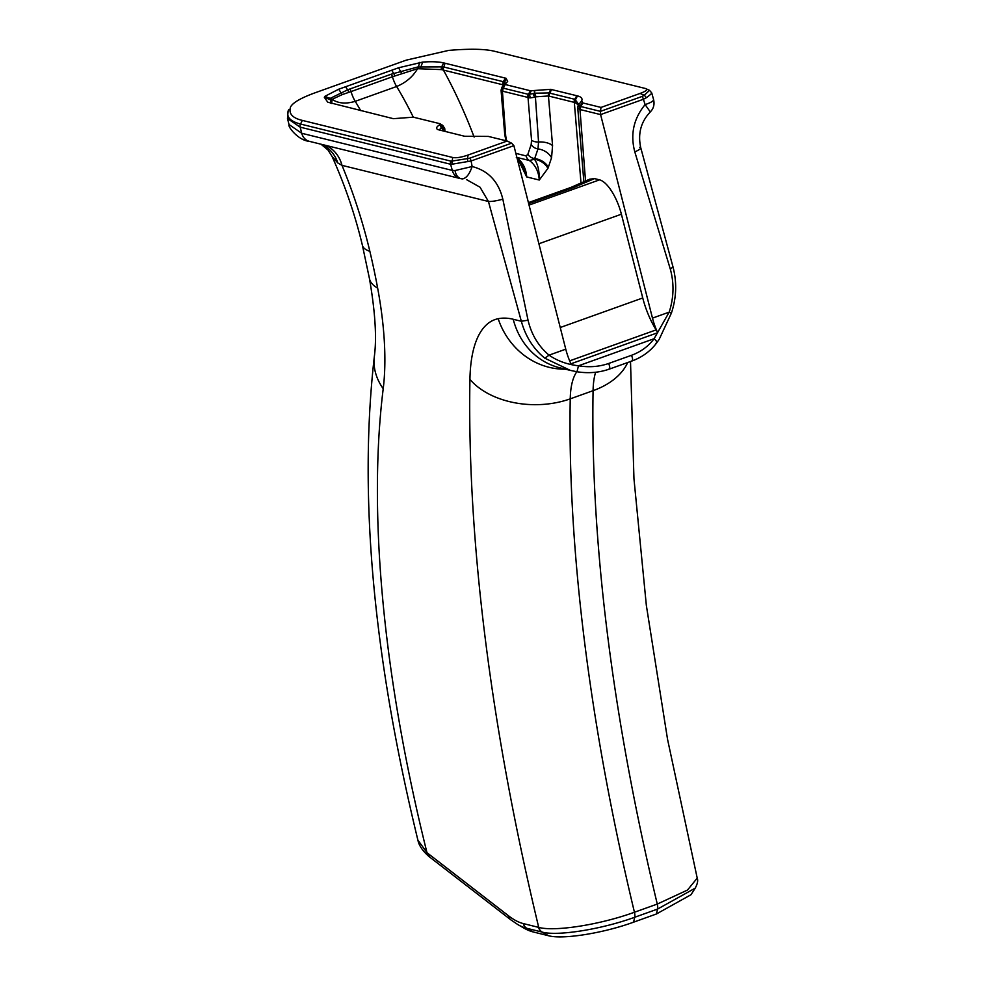 <?xml version="1.0" encoding="UTF-8"?>
<svg xmlns="http://www.w3.org/2000/svg" width="985" height="985" viewBox="0 0 985 985"><rect width="100%" height="100%" fill="white"/><g stroke="black" fill="none" stroke-linecap="round" stroke-linejoin="round"><path stroke-width="1.48" d="M429.682 857.061A8.188 6.501 -51.8 0 1 429.583 856.987L428.967 856.494C422.565 850.868 418.884 845.413 417.923 840.168L426.973 852.678A8.188 6.439 129 0 0 428.967 856.507A8.188 6.439 129 0 0 429.263 856.716M326.023 145.448A32.751 29.415 -76.1 0 1 341.992 165.357A221.046 83.466 70.3 0 1 369.855 251.323A335.848 126.806 70.3 0 1 377.649 288.088A237.422 89.647 70.3 0 1 383.214 388.718A831.512 313.969 -109.7 0 0 426.973 852.678L508.703 915.927A111.231 41.998 -109.7 0 0 523.306 923.585L538.721 927.39C554.666 931.896 600.518 924.632 634.438 912.245A8.188 3.09 70.3 0 1 634.722 917.257C601.958 929.224 557.67 936.353 542.206 932.105L548.497 935.725L533.23 931.958A122.805 46.369 70.3 0 1 523.675 927.956L517.679 924.484A117.018 44.177 70.3 0 0 526.79 928.301L533.23 931.958M630.511 361.52L633.958 478.735L646.345 605.381L667.534 739.242L697.22 878.103L687.493 890.058L657.278 904.07A8.188 3.09 70.3 0 1 657.561 909.081L656.392 913.994L633.564 922.182C603.399 933.189 562.891 939.665 548.583 935.75L548.497 935.725M653.511 99.46C653.831 100.901 651.036 102.612 645.113 104.595L650.285 111.921C653.584 108.596 654.693 104.508 653.609 99.67L651.75 92.959L649.534 90.337L645.372 88.478L495.049 51.405C485.506 48.93 470.042 48.597 448.655 50.407L406.349 60.11L314.781 92.898C300.733 98.044 292.656 102.76 290.526 107.033C288.47 113.62 292.41 118.077 302.346 120.404L452.669 157.477C456.203 158.179 461.349 157.354 468.121 155.014L467.407 158.61L469.882 158.117A4.088 1.551 70.3 0 1 471.089 160.974L452.349 164.15A4.088 3.349 -108.1 0 1 452.226 161.035L467.407 158.61A4.088 0.862 86.3 0 1 467.752 161.7M452.349 164.15L450.576 164.236A4.088 3.681 -76.1 0 1 450.921 161.134L452.226 161.035L452.669 157.477M461.596 178.814A12.276 8.594 -80 0 1 461.473 178.79A12.276 8.594 -80 0 1 455.045 170.54L472.135 166.527C469.439 174.394 466.127 178.507 462.199 178.876M460.389 178.58A12.276 11.032 -76.1 0 1 460.106 178.507A12.276 11.032 -76.1 0 1 452.324 170.417L455.045 170.54M289.024 124.553L301.73 133.283A12.276 11.032 -76.1 0 0 309.499 141.372L460.094 178.507A12.276 11.032 -76.1 0 1 460.094 178.507L462.925 178.95M609.124 369.178L609.161 369.166C598.979 372.675 588.254 373.537 576.988 371.751L578.49 365.792C589.104 367.528 599.163 366.765 608.656 363.477L631.496 355.302C640.903 351.817 648.438 346.289 654.102 338.717C656.847 341.007 657.377 342.62 655.702 343.543L656.539 343.088C650.334 351.263 642.158 357.223 632.001 360.99L631.607 361.002C632.924 360.584 632.899 358.688 631.496 355.302M576.964 371.739L570.401 370.409L544.816 358.195L549.051 355.154C557.325 360.904 567.138 364.45 578.49 365.792L654.102 338.717L669.184 312.134L652.476 318.118A32.751 12.362 -109.7 0 0 657.672 332.745A11.869 4.482 70.3 0 0 656.145 329.889A46.443 17.533 70.3 0 1 642.749 297.962L621.4 214.213A32.751 12.362 70.3 0 0 599.545 179.849L594.521 178.605L589.621 179.196L571.005 187.384A32.751 12.362 -109.7 0 1 574.169 187.285L594.521 178.605M544.816 358.195C533.402 348.862 525.584 336.562 521.336 321.27L488.437 201.469C491.835 201.617 496.637 200.854 502.83 199.179L528.034 320.199C531.444 334.555 538.45 346.215 549.051 355.154L565.759 349.17A32.751 12.362 -109.7 0 0 570.955 363.797L657.672 332.745M321.898 144.426A32.751 30.954 -72.6 0 1 337.793 162.944L341.992 165.357L488.437 201.469L480.04 187.212L466.496 179.602M468.121 155.014L507.176 141.027L511.621 143.17L513.887 145.645L565.759 349.17M342.189 94.622L332.093 99.325A4.088 3.866 -145.8 0 0 330.455 98.254L347.594 89.857A4.088 1.588 69.1 0 1 348.764 92.368L342.189 94.622L340.921 92.565M507.176 141.027L488.314 136.41L464.698 136.275L438.066 129.663C435.678 128.653 436.22 127.016 439.667 124.763L439.79 123.654L413.331 117.178L393.335 118.68L327.734 102.181L324.324 97.293L324.791 96.382L338.692 89.216L345.612 86.742L347.594 89.857L349.909 88.995A4.088 1.551 70.3 0 1 351.042 91.58L348.764 92.368M360.67 110.615A176.019 66.463 70.3 0 0 355.228 101.332L396.623 86.508A16.376 6.181 -109.7 0 1 392.436 76.756L417.554 68.716A4.088 1.995 -96.8 0 1 417.812 66.98L391.304 74.171A4.088 1.551 70.3 0 1 392.436 76.756L351.042 91.58A16.376 6.181 -109.7 0 0 355.228 101.332C345.907 104.139 338.187 103.462 332.093 99.325L331.625 103.462M330.566 103.191L330.455 98.254M444.715 128.493L443.484 129.897A4.088 3.558 -96.7 0 0 442.413 126.068L442.684 125.378L444.74 128.579L442.77 125.415L440.11 123.79M439.409 130.032L442.684 125.378M439.667 124.763L442.967 130.069L442.142 130.709M439.79 123.654L441.834 126.511A4.088 3.374 58.6 0 1 443.176 129.958L442.967 130.069M443.582 131.067L443.176 129.958M438.066 129.663L437.451 129.367M288.876 109.507L288.42 110.382C285.982 116.759 290.021 121.315 300.524 124.048L450.921 161.134M288.063 111.133A4.088 3.94 21.5 0 1 288.113 110.985L288.42 110.382A4.088 3.94 21.5 0 0 288.113 110.985L287.485 118.508L289.048 124.639C287.398 126.215 298.184 140.596 309.512 141.36M337.793 162.944L332.093 156.504L328.03 150.052L321.024 144.216M656.392 913.994L690.978 894.737L695.225 888.138L657.561 909.081L634.722 917.257L633.564 922.182M517.778 158.868L526.704 176.931L539.275 180.033L547.943 168.361A16.376 14.012 22.7 0 0 534.461 159.262C537.81 163.978 539.423 170.898 539.275 180.033C538.635 171.415 535.335 164.901 529.376 160.518L534.461 159.262L537.982 148.895L538.549 141.975A8.188 4.383 -4.7 0 1 531.543 140.129L531.186 144.475A8.188 6.895 19.8 0 0 537.982 148.895A16.376 13.778 19.8 0 1 551.563 157.711L552.56 145.657L548.448 95.976A4.088 3.62 -70.8 0 1 548.842 92.935L535.163 93.206L535.815 96.825L548.448 95.976L575.178 102.6L578.417 104.989A4.088 3.878 29.2 0 1 578.761 104.472L574.957 99.362A4.088 3.681 106.4 0 0 574.575 102.452M649.46 90.411L644.264 95.286A4.088 2.081 52.1 0 1 646.209 97.798C650.592 94.609 652.353 92.959 651.491 92.849M645.372 88.478C648.339 89.376 646.566 91.026 640.078 93.44L644.264 95.286L642.171 96.419A4.088 1.551 70.3 0 1 643.39 99.276L646.209 97.798M670.982 313.021L669.184 312.134C673.826 297.741 674.22 283.434 670.354 269.237L672.644 267.083M639.745 147.294C641.875 147.898 640.238 149.437 634.808 151.912L670.354 269.237M580.571 109.655A4.088 3.681 -76.1 0 1 580.916 106.552L580.3 106.38A4.088 3.694 101.7 0 0 579.968 109.52L600.591 114.592L652.476 318.118M634.808 151.912C630.154 134.452 633.589 118.68 645.113 104.595L643.39 99.276L600.591 114.592L600.431 111.367L580.916 106.552L582.751 102.92L581.679 100.864C582.714 98.537 581.31 96.875 577.456 95.89L550.689 89.34L530.459 90.78L504.825 84.415L507.669 81.484L506.105 78.295L443.681 62.905C438.719 61.723 431.701 61.439 422.663 62.08L398.593 67.768L345.612 86.742M640.078 93.44L601.022 107.427L600.431 111.367L642.171 96.419M504.751 83.836L502.067 87.049L501.069 90.14L502.005 91.149A4.088 3.78 -99.3 0 1 502.252 87.813L502.744 87.997A4.088 3.694 100.8 0 0 502.412 91.149L502.953 91.273A4.088 3.681 -76.1 0 1 503.31 88.17L505.256 83.43M601.022 107.427L582.751 102.92M413.281 117.166A176.019 66.463 70.3 0 0 396.623 86.508C405.857 82.666 412.838 76.744 417.554 68.716L441.428 69.603L502.966 84.796A4.088 3.681 -76.1 0 1 503.31 81.693L443.792 67.017A4.088 3.681 103.9 0 0 443.447 70.12A212.858 80.376 -109.7 0 1 474.13 137.063M442.905 69.96A4.088 3.657 -79.8 0 1 443.238 66.894L417.812 66.98M505.49 83.269L503.594 81.78A4.088 3.694 109 0 0 503.187 84.833L503.803 84.993M503.052 85.88L503.187 84.833M502.252 87.813L502.522 86.655M502.953 91.273L528.009 97.453A4.088 3.681 -76.1 0 1 528.354 94.338L503.31 88.17L505.133 84.525M531.149 90.94L529.548 94.252L530.189 97.884L534.843 97.183A4.088 1.17 -116.3 0 1 533.082 93.6L528.662 94.363A4.088 3.534 83.4 0 0 528.649 97.712L530.189 97.884M531.543 140.129L528.009 97.453L528.649 97.712M534.781 90.706L534.535 93.316A4.088 0.813 77.1 0 0 535.409 96.924L535.815 96.825M552.56 145.657A16.376 8.767 -4.7 0 0 538.549 141.975L535.409 96.924M534.338 90.792L534.535 93.316L533.082 93.6M549.408 96.259A4.088 3.681 -76.1 0 1 549.765 93.144L548.842 92.935M581.027 183.432L574.329 102.403A4.088 3.681 -76.1 0 1 574.674 99.288L549.765 93.144L551.588 89.512M581.47 101.233L578.589 104.866L577.764 107.513L579.611 109.47A4.088 3.731 -84.8 0 1 579.919 106.269L578.761 104.472M577.764 107.513L577.85 106.405M582.258 102.772L579.919 106.269M516.3 157.28C522.567 161.786 526.039 168.337 526.704 176.931L522.136 164.889M506.635 140.904L505.724 136.029A8.188 4.383 175.3 0 1 504.702 134.145L501.057 90.152M531.186 144.475L527.874 154.288A8.188 6.784 17.4 0 0 534.707 158.573A16.376 13.568 17.4 0 1 548.374 167.154L551.563 157.711M527.874 154.288L526.088 155.901A8.188 7.351 103.9 0 0 529.388 160.506L516.879 157.428M548.583 935.75L542.156 932.093A8.188 7.363 -76.4 0 1 538.721 927.39A1245.853 470.411 70.3 0 1 469.931 379.373A163.744 61.821 70.3 0 1 498.164 318.709A196.483 74.195 70.3 0 1 513.222 319.263L521.336 321.27L528.034 320.199M383.214 388.718A73.678 54.618 -172.9 0 1 374.325 356.656C358.552 494.642 373.081 655.813 417.899 840.168M538.573 927.353A8.188 7.351 103.9 0 0 542.058 932.069L526.79 928.301A8.188 7.351 103.9 0 1 523.306 923.585M538.672 927.378A8.188 7.351 103.8 0 0 542.156 932.093M428.573 853.946A8.188 6.526 127.7 0 0 430.704 857.861L429.583 856.987A8.188 6.501 -51.8 0 1 427.49 853.096M508.703 915.927A8.188 6.526 127.7 0 0 510.833 919.842L517.679 924.484M430.704 857.861A8.188 6.526 127.7 0 0 430.716 857.873L510.833 919.842M576.816 371.727A90.054 34.007 -109.7 0 0 570.241 398.851A1172.175 442.597 -109.7 0 0 634.438 912.245L657.278 904.07A1172.175 442.597 -109.7 0 1 593.081 390.676L570.241 398.851A73.678 48.302 1 0 1 469.931 379.373M377.649 288.088A73.678 26.854 169.5 0 1 369.437 278.533C375.236 311.839 376.861 337.867 374.325 356.656M609.161 369.166L632.001 360.99M608.767 369.178C610.097 368.759 610.06 366.863 608.656 363.477M513.887 145.645L471.089 160.974L472.135 166.527C488.326 170.7 498.545 181.585 502.83 199.179M287.485 118.52L300.166 127.151L301.73 133.283L452.324 170.417L450.576 164.236L300.166 127.151A4.088 3.681 -76.1 0 1 300.524 124.048L302.346 120.404M469.882 158.117L511.621 143.17M331.662 100.273L324.324 97.293M324.791 96.382L330.307 98.426A4.088 3.878 37.7 0 1 331.982 99.547M338.692 89.216L340.921 92.553M513.222 319.263A73.678 66.18 103.9 0 0 559.812 367.799L570.5 370.434M498.164 318.709A73.678 68.125 78.5 0 0 565.378 369.178M571.005 187.384L529.61 202.196A32.751 12.362 -109.7 0 1 532.774 202.11L528.637 203.55M528.403 202.639L529.61 202.208A32.751 12.362 -109.7 0 0 529.438 202.27M369.855 251.323A73.678 19.294 166.6 0 1 362.406 245.327C355.179 215.112 345.07 185.512 332.093 156.504M532.774 202.11L574.169 187.285M599.545 179.849L529.031 205.102M547.943 168.361L548.374 167.154M627.691 362.529A73.678 48.302 -179 0 1 593.081 390.676A90.054 34.007 -109.7 0 1 595.605 372.244M569.662 360.855L656.145 329.889M560.243 327.512L642.749 297.962M398.593 67.768L401.584 73.346M391.673 70.243L393.655 73.358A4.088 1.502 71.5 0 1 394.714 75.919M349.909 88.995L391.304 74.171M419.721 62.387L418.403 66.882A4.088 2.019 81.6 0 0 418.182 68.679M420.3 68.544L422.663 62.08M441.428 69.603A4.088 3.583 -84.1 0 1 441.76 66.66L443.681 62.905M443.792 67.017L445.072 63.249M506.105 78.295L503.704 84.956M505.416 78.123L503.31 81.693M505.724 136.029L502.412 91.149M530.459 90.78L528.354 94.338M550.689 89.34L549.014 92.984A4.088 3.644 107.1 0 0 548.645 96.05M575.178 102.6A4.088 3.731 -69.8 0 1 575.597 99.571L577.456 95.89M576.779 95.73L574.674 99.288M581.679 100.864L578.712 104.57A4.088 3.94 -151.4 0 0 578.096 105.678M585.558 181.351L579.968 109.52M526.088 155.901L515.857 153.377M538.894 243.763L621.4 214.213M576.988 371.751L570.401 370.409M444.974 131.411L444.74 128.592M369.437 278.533L362.406 245.327M697.208 878.103C698.205 880.442 697.54 883.791 695.213 888.138M650.297 111.933C640.866 121.869 637.689 133.825 640.767 147.812L673.124 267.378C677.003 282.621 676.436 297.852 671.413 313.07L659.211 339.283L656.539 343.088M577.863 106.355L578.429 104.964M583.896 182.139L577.739 107.796M504.739 134.428L505.945 140.732M517.088 158.24L522.124 164.901"/></g></svg>
